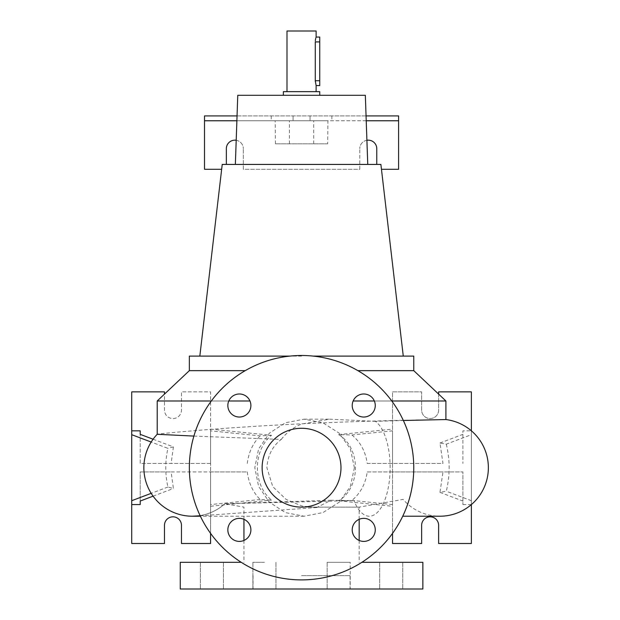 <?xml version="1.0" encoding="UTF-8"?>
<svg xmlns="http://www.w3.org/2000/svg" width="620" height="620" viewBox="0 0 620 620"><rect width="100%" height="100%" fill="white"/><g stroke="black" fill="none" stroke-linecap="round" stroke-linejoin="round"><path stroke-width="0.46" stroke-dasharray="3.1 2.33" d="M354.4 467.697L350.378 486.499L339.225 502.2L322.981 512.577L304.063 516.22L285.316 512.593L269.336 502.161L258.594 486.398L254.804 467.697L258.587 449.004L269.375 433.194L285.339 422.793L304.063 419.174L322.981 422.817L339.225 433.202L350.378 448.896L354.4 467.697M193.897 436.085L281.255 439.433C272.482 446.137 267.701 455.553 266.902 467.697L272.769 486.685L286.215 499.472L301.971 506.029L316.812 507.54L330.94 500.247L353.95 500.58A48.523 20.848 -90 0 0 369.28 516.22A48.523 20.848 -90 0 0 390.135 467.697A48.523 20.848 -90 0 0 375.425 421.329L403.349 420.492M301.553 428.273A39.424 39.424 0 0 0 262.128 467.697A39.424 39.424 0 0 0 301.553 507.121L359.174 507.121L301.553 507.121A39.424 39.424 0 0 0 340.977 467.697A39.424 39.424 0 0 0 301.553 428.273M391.212 589L379.688 589L391.212 589M391.212 562.317L379.688 562.317L391.212 562.317M338.69 589L327.166 589L338.69 589M338.69 562.317L327.166 562.317L350.215 562.317L350.215 589L350.215 562.317L338.69 562.317M264.422 589L252.898 589L264.422 589M264.422 562.317L252.898 562.317L264.422 562.317M211.901 589L200.376 589L211.901 589M211.901 562.317L200.376 562.317L211.901 562.317M327.166 562.317L327.166 589L327.166 562.317L350.215 562.317L327.166 562.317M239.367 393.987A11.524 11.524 0 0 0 227.842 405.511A11.524 11.524 0 0 0 239.367 417.035A11.524 11.524 0 0 0 250.891 405.511A11.524 11.524 0 0 0 239.367 393.987M239.367 518.359A11.524 11.524 0 0 0 227.842 529.883A11.524 11.524 0 0 0 239.367 541.407A11.524 11.524 0 0 0 250.891 529.883A11.524 11.524 0 0 0 239.367 518.359M363.746 518.359A11.524 11.524 0 0 0 352.222 529.883A11.524 11.524 0 0 0 363.746 541.407A11.524 11.524 0 0 0 375.271 529.883A11.524 11.524 0 0 0 363.746 518.359M363.746 393.987A11.524 11.524 0 0 0 352.222 405.511A11.524 11.524 0 0 0 363.746 417.035A11.524 11.524 0 0 0 375.271 405.511A11.524 11.524 0 0 0 363.746 393.987M243.939 519.304L243.939 507.121L224.851 503.75L353.95 500.58M359.174 519.304L359.174 507.121L403.093 499.379A48.523 48.523 0 0 0 439.844 516.22M445.912 419.554A48.523 48.523 0 0 0 445.904 419.554L445.904 419.554C447.617 419.507 378.324 420.12 301.553 423.832C224.703 427.273 155.527 433.992 157.209 434.271A48.523 48.523 0 0 1 157.209 434.271M330.94 500.247L224.851 503.758A48.523 48.523 0 0 1 194.781 516.158M193.657 516.204A48.523 48.523 0 0 1 192.378 516.22L192.378 516.22M210.575 463.45L140.221 463.45L140.221 434.357L140.221 463.45L210.575 463.45L210.575 429.11L271.537 435.318C252.728 450.298 252.673 485.003 271.537 500.077L260.152 499.503C252.89 492.148 248.604 482.957 247.303 471.944L171.136 471.944L173.399 488.49L167.881 487.033C165.083 474.184 165.083 461.296 167.881 448.361L151.195 442.045M271.537 435.318L260.152 435.883L210.575 430.838L210.575 391.879L181.466 391.879L181.466 410.076A8.494 8.494 0 0 1 172.972 418.57A8.494 8.494 0 0 1 164.478 410.076L164.478 391.879L131.727 391.879L131.727 543.507L164.478 543.507L164.478 525.318A8.494 8.494 0 0 1 172.972 516.824A8.494 8.494 0 0 1 181.466 525.318L181.466 543.507L210.575 543.507L210.575 391.879L181.466 391.879L181.466 410.076A8.494 8.494 0 0 1 172.972 418.57A8.494 8.494 0 0 1 164.478 410.076L164.478 394.111M247.303 463.45C248.597 452.445 252.883 443.261 260.152 435.883M153.094 439.224L173.399 446.904L171.136 463.45M173.399 446.904L167.881 448.361M446.292 444.176C450.089 459.846 450.089 475.532 446.292 491.218L439.968 492.365L442.975 471.944L367.218 471.944C365.552 483.802 360.46 493.295 351.943 500.418L338.644 500.797C361.018 487.436 361.072 448.058 338.644 434.597L351.943 434.969C360.46 442.099 365.552 451.593 367.218 463.45L442.975 463.45L439.968 443.029L446.292 444.176L471.378 434.69L471.378 430.822L462.892 430.838L462.892 463.45L462.892 430.838M316.115 85.583L315.278 80.732L315.332 40.718M315.572 39.076L315.704 38.486M286.998 31L316.115 31M301.553 91.652L316.115 91.652L301.553 91.652M180.25 589L422.863 589M301.553 575.654L350.075 575.654L301.553 575.654M361.871 562.317L422.863 562.317M180.25 562.317L241.242 562.317M353.144 400.977L445.912 400.977M391.77 400.977L374.341 400.977M281.255 439.433C286.611 432.504 293.376 427.366 301.553 424.034L329.701 419.174L375.425 421.329M357.887 370.651L413.765 370.651M237.77 95.294L365.335 95.294M222.224 164.432L380.889 164.432M327.662 143.817L275.451 143.817L327.662 143.817L327.926 120.768L236.887 120.768M313.209 356.097L413.765 356.097M319.75 95.294L283.363 95.294L319.75 95.294M319.75 85.583L319.75 37.068M430.14 516.824A8.494 8.494 0 0 1 438.627 525.318L438.627 543.507L471.378 543.507L471.378 391.879L438.627 391.879L438.627 410.076A8.494 8.494 0 0 1 430.14 418.57A8.494 8.494 0 0 1 421.646 410.076L421.646 391.879L392.538 391.879L392.538 543.507L421.646 543.507L421.646 525.318A8.494 8.494 0 0 1 430.14 516.824M236.204 140.283A8.494 8.494 0 0 1 243.327 148.668A8.494 8.494 0 0 0 234.84 140.174A8.494 8.494 0 0 0 226.347 148.668L226.347 164.432M366.908 140.283A8.494 8.494 0 0 0 359.778 148.668A8.494 8.494 0 0 1 368.272 140.174A8.494 8.494 0 0 1 376.766 148.668L376.766 164.432M301.553 579.902A112.205 112.205 0 0 0 413.765 467.697A112.205 112.205 0 0 0 301.553 355.493A112.205 112.205 0 0 0 189.348 467.697A112.205 112.205 0 0 0 301.553 579.902M359.778 169.283L359.778 148.668L359.778 169.283L243.327 169.283L243.327 148.668L243.327 169.283L359.778 169.283M366.056 115.917L237.049 115.917M221.658 169.283L204.515 169.283L204.515 115.917L398.598 115.917L398.598 169.283L381.455 169.283M366.226 120.768L327.926 120.768M331.878 115.917L331.878 120.768M310.047 115.917L310.047 120.768L310.047 115.917M293.066 115.917L293.066 120.768L293.066 115.917M271.227 115.917L271.227 120.768M398.598 120.768L204.515 120.768M439.968 492.365L462.892 501.038L462.892 504.556L462.892 471.944L442.975 471.944M462.892 501.038L462.892 471.944L392.538 471.944L392.538 533.37M438.627 394.111L438.627 410.076A8.494 8.494 0 0 1 430.14 418.57A8.494 8.494 0 0 1 421.646 410.076L421.646 391.879L392.538 391.879L392.538 506.284L392.538 504.556L351.943 500.418M462.892 504.556L471.378 504.556L471.378 434.69M367.218 463.45L442.975 463.45M367.218 471.944L392.538 471.944M392.538 463.45L392.538 430.838L351.943 434.969M338.644 500.797L392.538 506.284M338.644 434.597L392.538 429.11M471.378 500.704L446.292 491.218M439.968 443.029L462.892 434.357M210.575 533.37L210.575 471.944L140.221 471.944L140.221 501.038L140.221 471.944L171.136 471.944M210.575 471.944L247.303 471.944M260.152 499.503L210.575 504.556L210.575 506.284L210.575 429.11M210.575 506.284L271.537 500.077M153.094 496.171L173.399 488.49M167.881 487.033L151.195 493.342M313.689 143.817L313.689 120.768M289.424 143.817L289.424 120.768M275.451 143.817L275.179 120.768M319.75 91.652L283.363 91.652M189.348 356.097L289.904 356.097M189.348 370.651L245.226 370.651M301.553 356.097L199.834 356.097L301.553 356.097M301.553 164.432L235.36 164.432L301.553 164.432M157.201 400.977L249.969 400.977M228.772 400.977L211.343 400.977M224.851 503.758A48.523 48.523 -90 0 1 194.82 516.158M319.75 80.732L315.278 80.732M319.75 41.92L315.278 41.92M304.063 516.22L200.384 516.22M379.688 562.317L379.688 589L379.688 562.317M252.898 562.317L252.898 589L252.898 562.317M200.376 562.317L200.376 589L200.376 562.317M253.037 575.654L253.037 589M359.174 540.462L359.174 562.317M243.939 540.462L243.939 562.317M350.075 575.654L350.075 589M316.812 507.54L200.175 515.778M304.063 419.174L329.701 419.174M275.947 562.317L275.947 589L275.947 562.317M223.425 562.317L223.425 589L223.425 562.317M402.736 562.317L402.736 589L402.736 562.317"/><path stroke-width="0.93" d="M301.553 428.273A39.424 39.424 0 0 0 262.128 467.697A39.424 39.424 0 0 0 301.553 507.121A39.424 39.424 0 0 0 340.977 467.697A39.424 39.424 0 0 0 301.553 428.273M239.367 393.987A11.524 11.524 0 0 0 227.842 405.511A11.524 11.524 0 0 0 239.367 417.035A11.524 11.524 0 0 0 250.891 405.511A11.524 11.524 0 0 0 239.367 393.987M239.367 518.359A11.524 11.524 0 0 0 227.842 529.883A11.524 11.524 0 0 0 239.367 541.407A11.524 11.524 0 0 0 250.891 529.883A11.524 11.524 0 0 0 239.367 518.359M363.746 518.359A11.524 11.524 0 0 0 352.222 529.883A11.524 11.524 0 0 0 363.746 541.407A11.524 11.524 0 0 0 375.271 529.883A11.524 11.524 0 0 0 363.746 518.359M363.746 393.987A11.524 11.524 0 0 0 352.222 405.511A11.524 11.524 0 0 0 363.746 417.035A11.524 11.524 0 0 0 375.271 405.511A11.524 11.524 0 0 0 363.746 393.987M439.844 516.22L402.729 516.22L439.844 516.22A48.523 48.523 0 0 0 488.273 470.735A48.523 48.523 0 0 0 445.912 419.554L403.349 420.492M194.781 516.158A48.523 48.523 0 0 1 193.657 516.204M194.82 516.158A48.523 48.523 -90 0 1 192.378 516.22L192.378 516.22A48.523 48.523 0 0 1 157.201 434.279L193.897 436.085M315.332 40.718L315.572 39.076M315.704 38.486L316.022 37.355M286.998 91.652L286.998 31L316.115 31L316.115 37.068L319.75 37.068L319.75 41.92L315.278 41.92C316.192 35.658 316.192 35.658 315.278 41.92L315.278 80.732L316.115 85.583L316.115 91.652M315.301 81.468L315.278 80.732L319.75 80.732L319.75 85.583L316.115 85.583M241.242 562.317L180.25 562.317L180.25 589L422.863 589L422.863 562.317L361.871 562.317M313.209 356.097L413.765 356.097L413.765 370.651L445.912 400.977L391.77 400.977M374.341 400.977L353.144 400.977M413.765 370.651L357.887 370.651M367.753 164.432L365.335 95.294L237.77 95.294L235.36 164.432M403.271 356.097L380.889 164.432L222.224 164.432L199.834 356.097M319.75 95.294L319.75 91.652L283.363 91.652L283.363 95.294M151.195 493.342L131.727 500.704L131.727 543.507L164.478 543.507L164.478 525.318A8.494 8.494 0 0 1 172.972 516.824A8.494 8.494 0 0 1 181.466 525.318L181.466 543.507L210.575 543.507L210.575 533.37M392.538 533.37L392.538 543.507L421.646 543.507L421.646 525.318A8.494 8.494 0 0 1 430.14 516.824A8.494 8.494 0 0 1 438.627 525.318L438.627 543.507L471.378 543.507L471.378 504.571M226.347 164.432L226.347 148.668A8.494 8.494 0 0 1 236.204 140.283M376.766 164.432L376.766 148.668A8.494 8.494 0 0 0 366.908 140.283M301.553 579.902A112.205 112.205 0 0 0 413.765 467.697A112.205 112.205 0 0 0 301.553 355.493A112.205 112.205 0 0 0 189.348 467.697A112.205 112.205 0 0 0 301.553 579.902M237.049 115.917L204.515 115.917L204.515 120.768L236.887 120.768M381.455 169.283L398.598 169.283L398.598 115.917L366.056 115.917M398.598 120.768L366.226 120.768M221.658 169.283L204.515 169.283L204.515 120.768M471.378 430.822L471.378 391.879L438.627 391.879L438.627 394.111M140.221 501.038L140.221 504.556L140.221 501.038L153.094 496.171M140.221 434.357L140.221 430.838L140.221 434.357L153.094 439.224M131.727 500.704L131.727 391.879L164.478 391.879L164.478 394.111M140.221 430.838L131.727 430.838M140.221 504.556L131.727 504.556M151.195 442.045L131.727 434.69M319.75 41.92L319.75 80.732M289.904 356.097L189.348 356.097L189.348 370.651L157.201 400.977L157.201 434.279A48.523 48.523 -90 0 0 192.378 516.22L200.384 516.22M245.226 370.651L189.348 370.651M249.969 400.977L228.772 400.977M211.343 400.977L157.201 400.977M359.174 519.304L359.174 540.462M445.912 400.977L445.912 419.554M243.939 519.304L243.939 540.462M200.175 515.778L192.378 516.22"/></g></svg>
